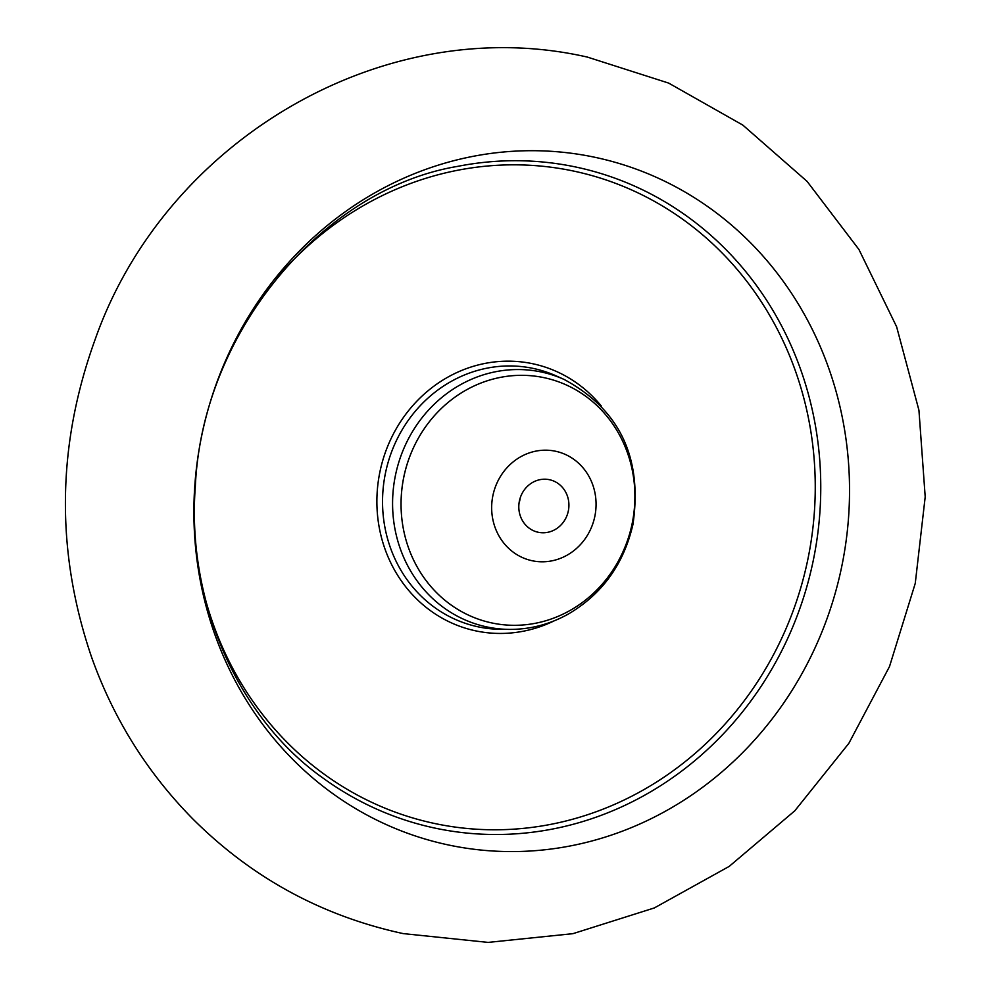 <?xml version="1.0" encoding="UTF-8"?>
<svg xmlns="http://www.w3.org/2000/svg" width="992" height="992" viewBox="0 0 992 992"><rect width="100%" height="100%" fill="white"/><g stroke="black" fill="none" stroke-linecap="round" stroke-linejoin="round"><path stroke-width="1.49" d="M449.227 845.134A351.552 326.628 -77.6 0 1 202.008 434.198A351.552 326.628 -77.6 0 1 594.208 157.145A351.552 326.628 -77.6 0 1 841.414 568.081A351.552 326.628 -77.6 0 1 449.227 845.134A351.552 326.628 102.4 0 0 841.414 568.081A351.552 326.628 102.4 0 0 594.208 157.145A351.552 326.628 102.4 0 0 202.008 434.198A351.552 326.628 102.4 0 0 449.227 845.134M520.18 498.021A26.871 24.961 -77.6 0 1 519.014 503.328A26.871 24.961 102.4 0 0 519.771 500.476A26.871 24.961 102.4 0 0 520.18 498.021M528.86 485.038A26.871 24.961 -77.6 0 1 549.618 479.744A26.871 24.961 -77.6 0 1 568.391 499.732A26.871 24.961 -77.6 0 1 558.868 526.95A26.871 24.961 -77.6 0 1 538.11 532.245A26.871 24.961 -77.6 0 1 519.324 512.256A26.871 24.961 -77.6 0 1 528.86 485.038M575.112 549.642A55.974 52.006 -77.6 0 1 502.051 540.764A55.974 52.006 -77.6 0 1 512.604 462.346A55.974 52.006 -77.6 0 1 585.677 471.225A55.974 52.006 -77.6 0 1 575.112 549.642M587.983 598.089A125.389 116.51 -77.6 0 1 424.328 578.2A125.389 116.51 -77.6 0 1 447.975 402.554A125.389 116.51 -77.6 0 1 565.328 384.524A125.389 116.51 -77.6 0 1 634.384 484.617C636.69 512.604 630.937 538.83 617.136 563.282A125.389 116.51 -77.6 0 1 587.983 598.089M575.298 166.916A337.962 314.005 102.4 0 0 457.585 166.383C325.078 188.368 202.318 329.418 195.312 486.613C186.322 604.736 240.659 720.328 323.429 778.36A337.962 314.005 102.4 0 0 435.922 828.308A337.962 314.005 102.4 0 0 812.956 561.968A337.962 314.005 102.4 0 0 575.298 166.916M564.126 379.452A130.349 121.111 102.4 0 0 395.585 474.66A130.349 121.111 102.4 0 0 509.33 629.399L500.873 629.325A132.11 122.748 102.4 0 1 385.59 472.477A132.11 122.748 102.4 0 1 556.4 375.993L564.126 379.452C619.74 409.535 642.68 457.845 632.958 524.371C623.832 563.952 602.454 593.762 568.788 613.788C550.076 624.303 530.261 629.498 509.33 629.399M411.556 452.079A123.64 114.886 102.4 0 0 403.918 476.42A123.64 114.886 102.4 0 0 401.128 499.621M601.326 406.05A136.574 126.902 102.4 0 0 473.916 366.135A136.574 126.902 102.4 0 0 380.035 471.299A136.574 126.902 102.4 0 0 422.666 604.5A136.574 126.902 102.4 0 0 554.255 620.806M205.691 600.272A333.523 309.888 102.4 0 0 513.732 829.163A333.523 309.888 102.4 0 0 807.55 560.815A333.523 309.888 102.4 0 0 649.301 198.574A333.523 309.888 102.4 0 0 276.136 278.888M403.248 933.608C321.842 915.976 251.633 877.672 192.622 818.722C147.337 772.718 113.72 719.051 91.772 657.696C55.552 551.874 56.656 445.867 95.071 339.661C164.994 140.318 384.016 10.639 587.438 57.102L668.658 83.092L742.872 125.128L807.091 181.387L858.936 249.488L896.619 326.752L918.939 410.242L925.201 496.856L915.256 583.358L889.502 666.55L848.867 743.318L794.803 810.799L729.194 866.4L654.336 907.94L572.917 933.67L488.076 942.4L403.248 933.608"/></g></svg>
